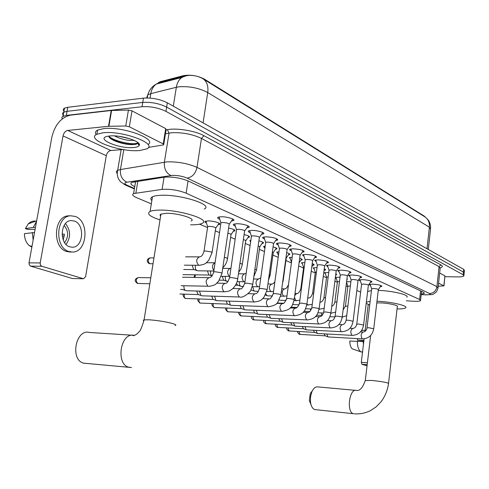 <?xml version="1.0" encoding="UTF-8"?>
<svg xmlns="http://www.w3.org/2000/svg" width="489" height="489" viewBox="0 0 489 489"><rect width="100%" height="100%" fill="white"/><g stroke="black" fill="none" stroke-linecap="round" stroke-linejoin="round"><path stroke-width="0.73" d="M206.462 223.002C204.995 222.342 204.604 221.792 205.294 221.358L207.813 220.93C213.143 220.71 221.853 223.326 219.463 224.402L218.07 224.763M235.71 235.374L235.851 234.365M250.637 241.866L249.861 240.625L250.857 240.319M264.604 247.831L263.528 246.523L265.215 246.144M277.715 253.43L276.658 252.19L278.974 251.786M290.325 258.815L289.286 257.636L292.171 257.232M302.453 263.993L301.438 262.88L304.843 262.489M314.134 268.981L313.143 267.923L317.025 267.562M325.393 273.791L324.415 272.776L328.742 272.459M336.249 278.424L335.313 277.929M335.381 277.41L340.02 277.184M346.597 281.719L350.882 281.743M219.769 219.304C217.77 218.491 217.195 217.807 218.033 217.257L220.857 216.768C226.725 216.511 236.126 219.378 233.473 220.588L231.444 221.046M235.343 226.156C233.442 225.392 232.874 224.751 233.65 224.231L236.542 223.736C242.263 223.522 251.267 226.205 248.803 227.373L246.829 227.825M250.258 232.715C248.436 232 247.88 231.395 248.595 230.9L251.548 230.411C257.135 230.227 265.772 232.752 263.473 233.87L261.554 234.317M264.543 239.005C262.801 238.332 262.257 237.758 262.917 237.281L265.924 236.798C273.589 237.287 277.459 238.387 277.532 240.099L275.662 240.539M278.247 245.032C276.572 244.396 276.041 243.852 276.652 243.406L279.708 242.923C287.141 243.4 290.906 244.451 291.016 246.077L289.188 246.511M291.401 250.82C289.794 250.221 289.274 249.702 289.836 249.274L292.935 248.803C300.142 249.268 303.816 250.276 303.956 251.817L302.171 252.245M304.036 256.377L302.502 254.91L305.637 254.445C312.636 254.903 316.218 255.863 316.389 257.336L314.647 257.752M316.181 261.725L314.678 260.331L317.844 259.873C324.647 260.319 328.143 261.242 328.333 262.642L326.64 263.051M327.874 266.866L326.395 265.539L329.586 265.093C336.206 265.533 339.617 266.413 339.831 267.752L338.174 268.149M339.128 271.817L337.673 270.551L340.894 270.117C347.331 270.545 350.668 271.395 350.9 272.666L349.28 273.064M349.971 276.585L348.541 275.38L351.78 274.959C358.052 275.38 361.316 276.199 361.567 277.41L359.977 277.795M360.424 281.187L359.024 280.038L362.276 279.622C368.394 280.038 371.579 280.827 371.848 281.988L370.295 282.361M370.509 285.625L369.134 284.525L372.404 284.121C378.37 284.531 381.487 285.289 381.762 286.401L380.246 286.768M406.353 300.808L414.556 301.303C417.82 301.389 419.813 301.169 420.522 300.649L419.617 299.494L186.138 193.179C178.161 190.105 170.154 188.84 162.11 189.384L133.607 193.571C131.779 194.61 132.776 195.973 136.59 197.648L151.327 203.864M425.332 217.159L424.44 216.217L204.488 79.187C197.654 75.673 190.661 74.493 183.516 75.642L160.575 81.608L158.454 82.531L158.283 83.564L158.381 82.977M199.561 224.188L207.562 227.562M215.307 230.826L219.512 232.599M230.631 237.281L235.154 239.188M245.313 243.473L250.123 245.496M259.396 249.408L264.463 251.542M272.911 255.105L278.21 257.336M285.9 260.576L291.407 262.899M298.669 265.955L303.565 268.021M311.218 271.248L315.246 272.948M323.29 276.334L326.499 277.691M334.898 281.23L337.355 282.263M346.071 285.937L347.826 286.676M356.842 290.478L360.637 292.074M346.97 278.699L347.257 279.347L346.872 279.519M335.827 273.834L336.566 274.745L335.68 275.026M324.25 268.822L325.485 269.971L324.354 270.289M312.214 263.644C313.852 264.176 314.445 264.635 313.987 265.02L312.826 265.344M299.69 258.271C301.78 258.889 302.569 259.421 302.043 259.879L300.851 260.209M286.646 252.697C289.225 253.394 290.221 254.005 289.629 254.537L288.406 254.873M273.058 246.908C276.151 247.678 277.373 248.369 276.719 248.987L275.466 249.329M258.883 240.881C262.526 241.725 263.993 242.501 263.284 243.21L261.994 243.559M244.084 234.61C248.314 235.521 250.05 236.383 249.286 237.202L247.966 237.55M228.62 228.082C233.479 229.041 235.502 229.995 234.696 230.936L233.339 231.291M428.297 249.469L430.516 229.298L429.391 227.177C429.739 222.642 428.248 219.206 424.923 216.878L203.057 78.815C198.882 76.376 194.115 75.227 188.742 75.367L185.716 75.911L181.749 77.5C178.901 79.652 177.097 82.91 176.34 87.274L150.795 93.637L147.764 94.897L146.608 97.947M62.207 118.925L61.828 117.617L62.36 116.694L66.302 115.392L142.018 106.73L142.733 102.427C151.199 101.908 159.169 103.46 166.651 107.085L463.438 272.08L464.153 273.253L463.438 272.08L166.651 107.085C159.169 103.46 151.199 101.908 142.733 102.427L67.03 111.339L142.733 102.427L143.448 98.136C151.908 97.592 159.872 99.145 167.342 102.806L463.719 269.372L464.434 270.558L464.208 272.728M64.481 111.889C62.861 110.343 62.867 109.102 64.499 108.167L63.772 112.195L67.03 111.339L63.772 112.195C62.127 113.124 62.14 114.365 63.808 115.911M186.841 75.55L159.469 82.543L156.193 84.102C153.35 86.211 151.553 89.389 150.795 93.637L150.062 98.081M64.499 108.167L67.757 107.293L143.448 98.136M421.249 294.085L424.256 293.4L423.37 292.202L188.314 181.034C180.337 177.855 172.305 176.578 164.231 177.201L131.816 182.366C129.982 183.461 130.96 184.873 134.756 186.609M142.018 106.73C150.49 106.229 158.467 107.776 165.96 111.37L463.162 274.787L463.878 275.949C463.181 276.603 461.103 276.921 457.661 276.89L444.972 276.707M438.578 283.162L443.853 285.827L444.917 275.827L443.988 285.937M439.66 273.058L444.917 275.827M367.184 364.672L361.933 364.287L367.05 365.803M361.933 364.287L361.31 362.331L367.41 362.777M368.217 304.494L365.008 331.377M364.109 338.871L361.31 362.331M438.248 286.254L443.853 285.827M363.914 340.515L357.49 340.142L357.386 338.602M357.404 341.139C357.325 346.395 358.455 349.947 360.79 351.805L352.331 348.883C350.65 347.422 349.8 344.794 349.8 341.01L363.779 341.64M363.309 341.487L363.406 344.769M361.585 330.497L365.136 330.283M362.624 330.271L361.255 330.955M362.551 351.921L360.79 351.805M357.49 340.142L363.859 340.961M360.949 351.817L362.502 352.324M103.032 132.782C122.727 130.392 158.479 143.943 146.786 148.87L139.775 150.508C120.606 152.617 84.97 139.536 96.871 134.243L103.032 132.782M96.168 134.646C94.884 132.788 95.361 131.266 97.592 130.086L103.754 128.595C122.837 126.193 157.959 139.2 147.971 144.493M133.613 147.537C119.371 149.121 94.615 138.613 107.727 136.26L109.67 135.985C120.856 134.64 142.22 141.639 139.188 145.502C138.558 146.584 136.7 147.262 133.613 147.537M108.833 136.462C109.848 140.374 124.542 144.891 132.446 144.628L137.69 143.405L137.886 142.592M119.2 136.345L130.147 138.827M114.536 135.911C119.939 138.687 125.398 140.209 130.924 140.477L133.631 140.141M134.726 140.649L132.874 140.398M110.233 138.271C118.307 142.519 126.339 144.579 134.334 144.444L136.315 144.169M108.784 136.297C114.591 141.541 132.837 145.099 137.006 143.191L137.898 142.635M311.083 404.916L309.354 400.54L310.295 393.572L312.434 390.644M355.637 390.369L317.874 386.909C315.527 386.548 313.522 388.199 311.854 391.854L310.539 396.787L310.484 402.037C311.09 406.273 312.544 408.786 314.849 409.574L315.032 409.617M388.553 383.266L397.294 306.744C399.293 305.57 388.48 303.076 380.436 302.887L376.781 302.935M376.982 301.255C390.845 301.652 408.932 305.894 405.558 307.874C404.482 308.626 401.646 308.987 397.037 308.956M378.26 290.405C392.111 290.698 410.149 295.063 406.762 297.202M369.715 305.044L366.206 303.327M366.34 302.196L370.155 301.34M367.624 291.511L371.438 290.564M131.999 335.197L89.432 332.459C75.807 328.522 69.744 359.818 83.601 363.156L84.371 363.345M191.138 221.052C196.945 218.834 177.226 212.764 165.667 213.326L160.722 214.2L160.031 215.001L160.612 216.15M160.019 219.891C149.738 216.517 146.431 213.699 150.105 211.437C151.749 210.704 154.396 210.276 158.045 210.148C178.002 209.127 211.975 219.653 202.012 223.406C200.258 224.243 197.324 224.708 193.204 224.806L190.557 224.812M151.859 200.582C150.319 199.035 150.52 197.758 152.476 196.761C154.121 195.967 156.767 195.484 160.416 195.313C180.362 194.047 214.176 204.946 204.188 209.035M373.749 328.651L378.345 289.671C378.199 289.097 376.548 288.699 373.4 288.473L371.64 288.877M328.48 336.958L327.936 336.805L326.823 333.987M325.24 335.845L324.146 333.84M363.614 324.94L368.37 285.301C368.229 284.702 366.542 284.286 363.309 284.06L361.56 284.482M317.832 333.492L317.251 333.333L316.108 330.399M314.555 332.367L313.412 330.252M353.113 321.096L358.021 280.772C357.893 280.148 356.169 279.714 352.85 279.488L351.108 279.934M306.805 329.904L306.181 329.733L305.008 326.676M303.492 328.767L302.294 326.536M342.214 317.11L347.294 276.077C347.172 275.423 345.411 274.977 342.007 274.745L340.265 275.209M295.374 326.187L294.708 325.998L293.498 322.813M292.019 325.038L290.778 322.685M330.9 312.966L336.163 271.206C336.047 270.515 334.244 270.05 330.741 269.818L329.018 270.307M283.516 322.33L282.807 322.129L281.566 318.804M280.13 321.169L278.828 318.681M319.14 308.669L324.592 266.15C324.494 265.423 322.642 264.94 319.048 264.702L317.33 265.221M271.212 318.327L270.454 318.113L269.176 314.641M267.789 317.159L267.355 317L266.432 314.519M306.921 304.195L312.575 260.894C312.483 260.13 310.588 259.628 306.89 259.378L305.185 259.928M258.436 314.17L257.624 313.938L256.315 310.307M254.977 312.991L254.5 312.819L253.553 310.197M294.201 299.543L300.069 255.423C299.989 254.628 298.052 254.097 294.237 253.846L292.593 254.084L292.55 254.427M245.154 309.855L244.286 309.592L242.947 305.802M241.664 308.657L241.144 308.473L240.178 305.692M290.6 248.999L290.9 249.341M280.961 294.696L287.049 249.738C286.988 248.895 284.995 248.345 281.071 248.082L279.445 248.326L279.396 248.693M231.346 305.362L230.405 305.075L229.041 301.102M227.819 304.152L227.244 303.95L226.266 301.01M277.41 243.131L277.74 243.516M267.159 289.647L273.485 243.809C273.443 242.923 271.395 242.348 267.342 242.079L265.747 242.33L265.692 242.727M216.969 300.68L215.955 300.374L214.567 296.206M213.406 299.464L212.782 299.244L211.792 296.12M263.663 237.012L264.029 237.452M252.758 284.378L259.341 237.63C259.317 236.7 257.214 236.095 253.033 235.82L251.462 236.071L251.401 236.499M201.988 295.808L200.9 295.466L199.488 291.102M198.082 294.525L196.712 291.022M249.329 230.631L249.738 231.132M198.406 294.58L179.928 294.011M237.727 278.877L244.573 231.187C244.579 230.203 242.416 229.567 238.094 229.286L236.554 229.537L236.487 230.001M186.376 290.729L185.19 290.35L184.219 289.133L183.772 285.765M182.403 289.427L185.19 290.35M234.372 223.968L234.818 224.53M182.764 289.488L180.63 289.427M232.691 219.469L233.002 219.158M222.018 273.131L229.152 224.451C229.176 223.412 226.957 222.746 222.483 222.458L220.979 222.709L220.906 223.216M218.742 217L219.231 217.636M350.368 285.918L347.875 286.273M322.062 315.338L321.218 312.923M339.482 281.45L337.404 281.853M310.637 310.692L310.381 308.932M335.827 277.251L337.392 281.67M328.186 276.829L326.554 277.269M316.444 272.055L315.301 272.514M280.166 300.27L279.286 299.946M304.231 267.147L303.62 267.581M267.727 295.827L267.006 295.625L265.912 294.066M289.849 257.422L291.475 262.434M283.259 280.099L286.23 258.131L285.979 257.611M254.806 291.206L254.035 290.992L252.685 286.676M270.172 275.001L273.253 252.636L272.379 251.817M241.377 286.407L240.331 286.022L239.61 285.069L239.176 281.652M235.515 285.209L237.862 285.264L236.419 283.492M256.548 269.696L259.745 246.914L258.186 245.839M227.403 281.413L226.291 280.998L225.545 280.02L225.123 276.419M223.565 280.197L222.379 276.377M242.348 264.164L245.674 240.955C246.101 240.57 245.331 240.13 243.363 239.647M211.951 275.967L210.631 274.091L210.496 270.961M208.956 274.983L207.623 271.548L207.764 270.924M227.55 258.4L230.997 234.744C231.462 234.255 230.423 233.748 227.868 233.21M197.69 270.796L196.431 270.319L195.484 268.95L195.258 265.264M193.73 269.549L192.342 266.028L192.544 265.24M212.098 252.379L215.692 228.265C215.673 227.269 213.491 226.627 209.139 226.334L207.709 226.566L207.636 227.037M205.637 221.211L206.01 221.572M129.328 126.773L125.752 126.003L108.515 126.29L111.229 110.496L128.436 110.062L131.999 110.85L129.328 126.773L163.24 143.925L165.704 128.619L166.144 129.524L163.766 144.292M131.999 110.85L165.704 128.619M111.229 110.496L70.453 115.153C61.149 117.409 54.957 124.701 51.883 137.018L29.004 262.862L40.196 262.954L63.032 135.93C63.815 132.819 65.373 130.985 67.714 130.447L108.515 126.29M72.72 278.522L83.564 278.748L85.587 276.707L106.296 155.691C107.024 152.721 108.534 150.997 110.832 150.52L123.008 149.518M40.196 262.954L40.459 265.026L41.773 266.248L30.581 266.126L72.238 278.467M30.581 266.126L29.267 264.916L29.004 262.862M41.773 266.248L83.289 278.693M139.304 144.457L138.534 144.585M148.399 147.427L163.271 144.927L163.687 144.787L163.24 143.925M69.793 246.823L72.14 247.214C83.326 247.911 85.251 224.341 74.304 221.028L71.174 220.582C60.239 220.606 58.992 243.999 69.793 246.823M66.058 244.414C70.917 237.391 70.734 230.441 65.495 223.571M62.971 239.219L63.491 239.213L64.383 234.158L62.054 234.194M64.597 242.581C68.784 236.804 68.631 231.095 64.132 225.447M69.511 215.826L68.417 215.863C53.594 216.083 52.072 247.782 66.73 251.499L70.147 252.006M75.11 216.407L70.667 215.79C55.856 216.01 54.328 247.776 68.973 251.493L71.975 252.006C87.25 253.131 90.031 221.028 75.11 216.407M62.207 235.991L64.297 235.961M36.553 221.334L33.246 227.428L25.379 228.62L27.818 229.439L35.104 229.292M35.453 227.379L33.246 227.428M31.871 247.086L29.126 245.521C26.003 242.581 24.444 238.632 24.45 233.675L34.517 232.507M32.317 232.544L33.148 240.068M35.336 221.083C32.714 220.881 30.361 221.804 28.289 223.852L25.379 228.62M160.575 81.608L160.465 82.286M183.516 75.642L183.406 76.339M204.488 79.187L204.414 79.658M424.44 216.217L424.403 216.554M134.2 181.731L135.484 182.208M420.564 290.882L419.617 299.494M137.819 181.187L135.881 192.984M164.053 177.232L162.11 189.384M188.045 180.912L186.138 193.179M203.057 78.815C206.963 81.614 208.522 86.192 207.733 92.543C199.035 87.996 189.42 86.082 178.888 86.81L176.34 87.274L173.314 106.162M185.111 75.893L181.749 77.5L156.193 84.102L154.279 85.33C151.089 87.763 148.919 90.948 147.764 94.897L147.262 97.953M427.019 248.748L429.391 227.177L207.733 92.543L203.057 122.873M167.342 102.806L165.96 111.37M463.719 269.372L463.162 274.787M67.757 107.293L66.302 115.392M421.2 294.525L426.102 294.8C429.855 294.824 431.017 294.396 429.58 293.534L187.165 178.112C182.599 176.205 177.623 175.3 172.25 175.392L126.92 182.195C124.017 182.8 124.212 183.882 127.507 185.441L134.457 188.442M117.201 173.491C115.991 172.207 116.144 171.162 117.666 170.349L120.453 169.536L167.012 161.865C177.868 161.596 187.862 163.442 197 167.397L436.921 286.646L438.034 288.241L436.561 291.676C434.03 293.871 432.453 294.836 431.83 294.574L425.332 294.885M166.064 130.001L167.415 129.726C176.278 127.708 195.459 130.856 203.931 135.704L440.907 264.885L439.073 266.627L436.921 286.646C436.054 290.912 433.609 293.211 429.58 293.534M187.165 178.112C192.256 177.207 195.533 173.638 197 167.397L201.468 138.411C192.421 134.182 182.489 132.293 171.663 132.745L169.047 133.118L164.396 162.165C163.907 168.583 166.095 173.039 170.942 175.527M440.907 264.885C442.979 266.089 442.783 267.037 440.32 267.727M438.107 287.52L440.161 268.375L439.073 266.627L201.468 138.411L203.931 135.704M126.92 182.195C122.116 179.86 119.958 175.637 120.453 169.536L123.796 149.64M167.415 129.726L169.047 133.118L165.453 133.833M127.507 185.441L124.224 184.487M424.935 294.751L421.188 294.635M139.127 143.998L138.216 144.139M135.514 144.359L135.092 144.377M139.347 144.689L138.68 144.787M354.293 413.822L354.849 413.865C360.222 414.128 365.369 413.083 370.295 410.736L376.169 406.848L381.243 401.567C385.143 396.182 387.569 390.173 388.523 383.541L387.361 382.826C383.394 381.854 378.052 381.053 371.34 380.424L365.295 380.601M314.849 409.574L353.492 413.725C346.218 412.337 349.323 388.101 356.432 390.442C359.843 391.053 362.807 387.679 365.332 380.314L370.638 335.509M175.093 325.503C176.737 325.136 175.728 324.427 172.073 323.382C164.83 321.554 157.067 320.356 148.797 319.775L143.876 319.898L143.246 320.338L143.907 320.888M131.48 367.539L128.686 367.196C115.771 364.073 120.282 333.272 133.289 335.185M300.075 334.427L298.895 331.518M299.097 334.17L299.836 334.39M371.664 288.681L367.001 327.819C366.395 330.497 365.075 331.909 363.034 332.062C360.827 333.706 360.576 335.955 362.288 338.816L362.532 338.895C368.743 338.535 372.477 335.173 373.73 328.797L368.73 327.716L366.976 327.972M289.146 330.986L287.929 327.954M288.143 330.729L288.889 330.955M361.585 284.274L356.762 324.091C356.126 326.841 354.788 328.284 352.746 328.431C350.466 330.099 350.21 332.386 351.982 335.301L352.239 335.381C358.535 335.002 362.318 331.579 363.596 325.099L358.486 323.981L356.738 324.256M277.831 327.428L276.585 324.268M276.811 327.165L277.563 327.392M341.744 331.756L341.573 331.744C350.424 330.98 352.08 325.772 353.089 321.273L347.862 320.112L346.12 320.399M306.615 329.898L341.291 331.658C339.458 328.687 339.721 326.359 342.08 324.659C344.079 324.562 345.43 323.082 346.145 320.228L351.133 279.702M266.114 323.742L264.83 320.442M265.069 323.474L265.833 323.706M330.68 327.978L330.503 327.966C339.635 327.098 341.059 321.909 342.19 317.3L341.664 316.848L336.842 316.096L335.106 316.401M295.179 326.175L330.209 327.881C328.302 324.849 328.571 322.477 331.016 320.753C332.985 320.686 334.354 319.17 335.136 316.212L340.295 274.965M253.968 319.922L252.654 316.469M252.899 319.647L253.669 319.879M319.201 324.06L319.017 324.048C328.632 322.984 329.543 317.874 330.87 313.174L330.319 312.697L325.393 311.921L323.675 312.251M283.314 322.324L318.7 323.956C316.719 320.87 316.994 318.449 319.525 316.701C321.487 316.646 322.874 315.093 323.7 312.043L329.048 270.044M241.377 315.961L240.111 314.873L240.026 312.349M240.282 315.68L241.059 315.918M307.269 319.989L307.08 319.977C317.22 318.687 317.569 313.694 319.115 308.889L318.535 308.382L313.504 307.587L311.793 307.936M271.004 318.321L306.75 319.879C304.69 316.731 304.971 314.262 307.593 312.483C309.079 312.819 310.491 311.23 311.823 307.715L317.367 264.934M228.308 311.848L227.972 311.805C226.872 311.169 226.523 309.922 226.933 308.064M227.189 311.56L227.972 311.805M294.873 315.76L294.678 315.747C305.203 314.299 305.16 309.366 306.89 304.433L306.279 303.889L301.138 303.082L299.439 303.449M258.216 314.164L294.317 315.643C292.184 312.428 292.471 309.916 295.185 308.107C296.737 308.394 298.168 306.768 299.476 303.211L305.222 259.616M214.738 307.581L214.384 307.532C213.21 306.841 212.862 305.539 213.332 303.614M213.589 307.288L214.384 307.532M281.976 311.352L281.774 311.346C292.813 309.671 292.226 304.824 294.17 299.8L293.522 299.219L288.272 298.394L286.585 298.785M244.934 309.843L281.389 311.236C279.164 307.954 279.457 305.393 282.275 303.547C283.51 304.146 284.959 302.471 286.627 298.528L292.593 254.084M200.637 303.143L200.258 303.088C199.005 302.343 198.656 300.967 199.212 298.981M199.457 302.844L200.258 303.088M268.547 306.768L268.339 306.762C273.956 305.814 277.11 304.286 277.807 302.171L280.924 294.977L280.24 294.36L274.867 293.504L273.204 293.926M231.114 305.35L267.923 306.646C265.606 303.296 265.912 300.68 268.828 298.803L268.889 298.797C269.885 299.702 271.334 297.984 273.247 293.644L279.445 248.326M185.973 298.528L185.569 298.473C184.231 297.654 183.882 296.212 184.53 294.152M184.763 298.223L185.569 298.473M265.747 242.33L259.298 288.559C257.391 294.965 255.649 293.1 254.971 293.846L254.818 293.858C251.792 295.778 251.48 298.443 253.895 301.86L254.341 301.988C261.89 301.065 261.682 299.231 263.956 297.263L267.116 289.953L266.395 289.286L260.894 288.412L259.256 288.858M251.462 236.071L244.751 283.247C242.715 287.825 241.273 289.641 240.417 288.681L240.203 288.699C237.061 290.662 236.743 293.382 239.262 296.872L239.738 297.006C243.424 298.467 251.322 291.004 250.808 290.209L252.715 284.708L251.951 283.999L246.322 283.1L244.702 283.577M236.554 229.537L229.567 277.703C227.953 282.019 226.499 283.883 225.191 283.302L224.94 283.314C221.676 285.319 221.358 288.1 223.98 291.664L224.506 291.805C229.653 291.218 229.5 290.918 232.147 289.103C235.191 286.462 237.037 283.174 237.678 279.237L236.872 278.479L231.101 277.556L229.567 277.703L229.506 278.058M138.234 283.504L137.751 283.443C135.563 281.022 135.765 279.06 138.356 277.563L150.789 277.795M136.926 283.186L137.751 283.443M208.797 286.377L208.589 286.371C217.079 285.13 215.765 283.504 218.589 281.279L221.963 273.522L221.107 272.709L215.191 271.756L213.693 271.908L213.632 272.294M181.205 285.698L208.021 286.218C205.276 282.581 205.6 279.739 208.992 277.691L209.261 277.685C210.044 277.239 211.975 277.941 213.693 271.908L220.979 222.709M347.899 305.992L345.405 306.267M336.927 301.866L334.849 302.184M319.659 309.292L319.079 309.134M325.54 297.593L323.914 297.954M308.272 305.13L306.927 304.14M307.703 298.192L308.504 297.954C309.995 298.229 311.365 296.689 312.599 293.351L312.569 293.571M313.706 293.186L312.599 293.351L315.332 272.263M296.45 300.808L295.906 300.686L294.488 297.41M294.745 295.49L296.67 293.498C298.149 293.797 299.531 292.22 300.827 288.779L300.79 289.017M301.395 288.644L300.827 288.779L303.657 267.312M284.182 296.322L283.608 296.193C281.505 293.088 281.762 290.649 284.384 288.871C285.729 289.14 287.098 287.734 288.486 284.653M282.514 283.198L283.223 280.374L282.96 279.91M271.426 291.658L270.82 291.523C268.638 288.363 268.901 285.876 271.615 284.06C272.245 284.323 273.327 283.614 274.849 281.921M268.455 280.264L270.13 275.301L269.237 274.561M259.555 286.731L257.526 286.664C255.252 283.449 255.521 280.912 258.326 279.06L260.79 277.868M253.864 276.523L256.499 270.014L254.916 269.042M244.965 281.75L243.687 281.609C241.321 278.327 241.59 275.741 244.494 273.852L246.169 273.308M194.854 277.434L195.496 274.83M238.669 272.324L241.059 268.65L242.299 264.512L241.529 263.748L239.965 263.314M221.266 276.352L229.268 276.346C226.804 273.003 227.079 270.362 230.087 268.43L230.93 268.296M222.807 267.746C225.374 265.246 226.933 262.251 227.495 258.779L226.676 257.954L224.329 257.367M213.882 270.643C211.706 267.061 212.098 264.439 215.044 262.776L206.358 262.715M148.845 263.388L149.726 263.663C147.623 261.315 147.782 259.384 150.221 257.874L153.962 257.886M150.221 257.874C145.105 259.188 147.861 263.394 149.451 263.632L149.726 263.663M185.637 256.835L199.365 256.872C196.15 258.901 195.875 261.652 198.546 265.124L199.231 265.301C206.615 264.225 205.955 262.672 208.626 260.472L212.037 252.789L211.175 251.908L205.435 250.973L204.011 251.157L203.944 251.566M63.032 135.93L106.296 155.691M67.714 130.447L110.832 150.52M111.608 110.465L108.9 126.272M125.752 126.003L128.436 110.062M134.402 181.7L135.484 182.189M421.549 291.346L420.583 300.136M135.594 181.517L133.607 193.571M381.762 286.401L381.811 286.028M371.848 281.988L371.897 281.585M361.567 277.41L361.615 276.976M350.9 272.666L350.955 272.202M339.831 267.752L339.898 267.245M328.333 262.642L328.406 262.092M316.389 257.336L316.462 256.743M303.956 251.817L304.042 251.175M291.016 246.077L291.108 245.38M277.532 240.099L277.636 239.347M263.473 233.87L263.589 233.051M248.803 227.373L248.932 226.48M233.473 220.588L233.614 219.622M347.257 279.347L347.306 278.962M336.566 274.745L336.621 274.329M325.485 269.971L325.546 269.518M289.629 254.537L289.702 253.974M276.719 248.987L276.805 248.375M263.284 243.21L263.375 242.55M249.286 237.202L249.39 236.487M234.696 230.936L234.806 230.16M219.463 224.402L219.592 223.559M426.384 218.039L428.34 220.209C428.217 219.891 430.778 223.32 430.62 228.314M424.318 292.868L424.256 293.4M463.933 275.429L464.153 273.253M63.044 116.235L63.772 112.195M134.377 188.925L125.973 185.307L120.679 181.877L118.674 179.188C117.299 176.608 116.963 173.662 117.666 170.349L121.15 149.671M137.69 143.405L139.188 145.502M96.871 134.243L97.592 130.086M136.877 143.962L137.006 143.191M133.925 144.567L134.334 144.444M309.354 400.54L310.484 402.037M310.295 393.572L311.854 391.854M130.826 367.483L83.601 363.156M150.105 211.437L152.476 196.761M160.942 214.09L144.09 319.855C141.877 327.422 140.141 331.45 138.876 331.927C137.647 333.608 135.869 334.873 133.546 335.711C132.348 335.423 132.647 335.307 134.444 335.356M325.222 335.839L299.653 334.372C297.88 333.272 297.288 332.306 297.88 331.463M378.407 289.543L381.01 285.607M362.881 332.055L360.454 331.927M371.628 288.712L370.008 284.237M362.532 338.895L328.308 336.945M324.947 335.741L327.936 336.805M314.531 332.367L288.706 330.931C286.884 329.794 286.291 328.785 286.927 327.905M368.431 285.16L371.078 281.181M352.587 328.419L349.824 328.278M361.542 284.311L359.91 279.745M352.239 335.381L317.654 333.486M314.238 332.257L317.251 333.333M303.461 328.767L277.373 327.373C275.57 326.401 274.977 325.344 275.6 324.219M358.095 280.619L360.778 276.591M341.915 324.653L338.798 324.507M351.09 279.745L349.433 275.087M303.149 328.645L306.181 329.733M291.994 325.038L265.643 323.681C263.785 322.691 263.192 321.597 263.864 320.393M347.367 275.912L350.1 271.835M330.845 320.747L327.349 320.588M340.252 275.007L338.577 270.252M291.652 324.91L294.708 325.998M280.099 321.169L253.479 319.861C251.529 318.669 250.943 317.526 251.707 316.426M336.243 271.028L339.011 266.896M319.348 316.689L315.442 316.524M328.999 270.087L327.3 265.234M279.726 321.029L282.807 322.129M267.752 317.153L240.869 315.894C238.809 314.28 238.222 313.088 239.109 312.312M324.684 265.949L327.496 261.774M307.41 312.477L303.058 312.3M317.312 264.977L315.594 260.026M267.355 317L270.454 318.113M254.934 312.984L227.776 311.78C225.606 309.843 225.026 308.59 226.04 308.033M312.667 260.674L315.527 256.45M294.995 308.101L290.166 307.917M305.167 259.665L303.424 254.604M254.5 312.819L257.624 313.938M241.615 308.651L214.188 307.514C211.994 305.796 211.419 304.488 212.477 303.583M300.173 255.191L303.076 250.912M282.08 303.541L276.737 303.351M292.532 254.139L290.772 248.962M241.144 308.473L244.286 309.592M227.764 304.146L200.062 303.07C197.752 301.041 197.195 299.665 198.387 298.95M287.165 249.476L290.118 245.154M268.632 298.797L262.727 298.608M279.378 248.381L277.593 243.088M227.244 303.95L230.405 305.075M213.345 299.457L185.374 298.455C182.99 296.365 182.452 294.922 183.754 294.127M273.614 243.528L276.609 239.158M254.622 293.852L248.106 293.663M265.674 242.385L263.871 236.969M254.341 301.988L216.731 300.674M212.782 299.244L215.955 300.374M259.482 237.324L262.526 232.905M240.001 288.693L232.825 288.51M251.383 236.126L249.555 230.582M239.738 297.006L201.749 295.802M197.709 294.335L200.9 295.466M244.732 230.845L247.825 226.383M224.744 283.314L216.847 283.137M236.462 229.598L234.616 223.913M224.506 291.805L186.132 290.723M149.842 283.779L137.55 283.424C134.145 280.973 134.414 279.017 138.356 277.563M229.323 224.084L232.471 219.573M208.797 277.685L182.507 277.214M220.881 222.77L219.011 216.945M342.257 317.159L346.707 315.674M347.862 286.108L346.524 282.324M347.899 286.071L345.43 306.09L343.107 309.904M335.008 316.909L329.91 316.689M316.572 315.185L322.147 315.423M330.851 313.308L335.65 312.074M337.434 281.633L334.879 301.994C334.372 304.299 333.327 305.717 331.744 306.255M323.504 313.015L317.984 312.789M303.969 311.273L309.892 311.511M335.723 274.665L336.169 273.999M319.06 309.268L324.176 308.314M326.542 277.074L324.965 272.569M326.585 277.037L323.938 297.752C323.18 300.631 321.854 302.135 319.965 302.245M311.536 308.981L305.57 308.748M290.808 307.226L297.049 307.459M323.993 270.814L325.087 269.194M306.786 305.075L312.257 304.384M308.37 297.954L307.74 297.929M315.289 272.3L313.694 267.709M299.072 304.8L292.63 304.568M277.049 303.033L283.498 303.259M311.793 266.866L313.577 264.231M294.011 300.729L299.861 300.277M296.542 293.498L295.014 293.455M303.608 267.355L301.994 262.66M286.083 300.466L280.014 300.264M299.085 262.801L301.621 259.078M280.692 296.212L286.97 295.979M284.256 288.871L281.756 288.803M272.526 295.967L267.575 295.821M265.405 295.081L267.006 295.625M286.334 257.911L289.195 253.724M266.798 291.53L273.54 291.468M271.481 284.06L267.941 283.981M278.449 255.606L277.226 251.976M258.363 291.303L254.653 291.199M250.961 289.946L254.035 290.992M273.363 252.391L276.273 248.155M258.204 279.06L253.522 278.974M264.867 248.626L264.097 246.309M258.021 286.805L252.293 286.67M243.553 286.456L241.224 286.401M237.373 285.093L240.545 286.175M259.867 246.652L262.819 242.367M244.378 273.852L238.461 273.767M250.723 241.285L250.429 240.405M244.225 281.756L237.134 281.615M228.039 281.426L227.251 281.407M223.32 280.075L226.511 281.157M219.396 280.173L223.852 280.258M194.897 274.818L193.937 277.422M245.808 240.667L248.809 236.34M229.977 268.43L222.721 268.351M208.687 274.849L211.896 275.937M182.904 274.622L209.274 275.05M231.144 234.433L234.194 230.056M213.827 271.004L197.556 270.796M193.436 269.402L196.664 270.49M183.693 269.494L194.084 269.622M215.851 227.923L218.95 223.504M207.617 226.627L205.869 221.15M207.709 226.566L204.011 251.157C202.116 257.434 200.343 256.37 199.598 256.878L199.365 256.872M199.231 265.301L184.359 265.166M150.123 263.736L153.026 263.76M72.519 278.522L83.564 278.748M68.417 215.863L70.667 215.79M28.289 223.852L36.638 220.851M29.126 245.521L31.987 246.45M69.725 252.012L71.975 252.006"/></g></svg>
